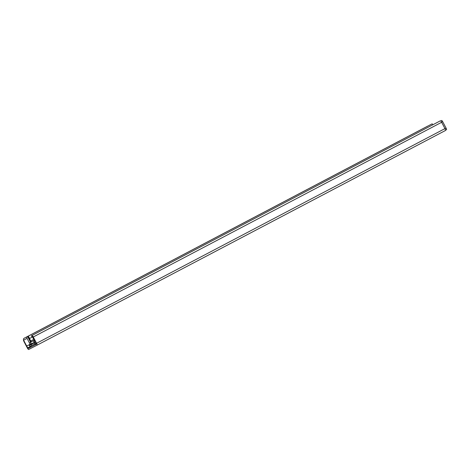 <?xml version="1.0" encoding="UTF-8"?>
<svg xmlns="http://www.w3.org/2000/svg" width="470" height="470" viewBox="0 0 470 470"><rect width="100%" height="100%" fill="white"/><g stroke="black" fill="none" stroke-linecap="round" stroke-linejoin="round"><path stroke-width="0.7" d="M24.093 341.103L25.486 343.858A2.473 0.593 -117.7 0 0 26.367 345.544L28.124 348.487L36.531 344.163L35.103 341.05A2.473 0.593 -117.7 0 0 34.216 339.369L32.512 336.508L31.942 336.796L31.408 335.786L31.978 335.498A1.904 0.458 62.3 0 1 33.27 336.972L36.584 343.282A1.904 0.458 62.3 0 1 37.059 345.174L28.652 349.498A1.904 0.458 62.3 0 1 27.366 348.023L24.052 341.714A1.904 0.458 62.3 0 1 23.5 339.922M37.059 345.174L445.443 130.501L37.059 345.174M31.408 335.786L440.361 120.819A1.904 0.458 62.3 0 1 441.647 122.294L444.961 128.61A1.904 0.458 62.3 0 1 445.443 130.501M36.566 344.052L30.914 347.024L35.667 344.534L35.244 344.751L34.809 343.928M36.566 344.093L35.227 344.798L36.566 344.105M28.124 348.487L30.914 347.024L30.48 346.19M31.161 346.901L30.72 346.067M445.072 128.821L446.142 128.257A1.428 0.341 62.3 0 1 446.5 129.673L445.525 130.184L446.5 129.673M446.142 128.257L442.652 121.607A1.428 0.341 62.3 0 0 441.683 120.502L440.737 120.99L441.683 120.502M30.938 344.163A1.234 0.3 62.3 0 1 30.944 344.669L29.639 345.338L29.422 345.033A3.613 0.87 -117.7 0 0 29.305 344.721M29.028 344.845A1.387 0.335 -117.7 0 0 30.168 346.349L31.472 345.679A2.373 0.57 -117.7 0 0 31.478 345.679A2.373 0.57 -117.7 0 0 31.361 344.398L31.226 344.017M33.435 340.727L34.886 342.642L35.714 342.219L34.768 342.706A1.234 0.3 62.3 0 1 34.251 342.272L34.087 342.048M34.052 342.536L34.304 342.889A2.373 0.57 -117.7 0 0 35.297 343.711L36.243 343.223M33.852 340.503L34.316 341.12L34.674 340.932L34.022 339.475A1.998 0.482 62.3 0 1 33.1 338.23L32.935 337.889A2.702 0.652 62.3 0 1 32.495 336.514M30.679 344.298L30.955 344.663M29.669 344.821L29.91 345.203L30.82 344.733M29.651 340.55L30.033 340.351L29.634 340.527M33.399 340.738L34.281 342.419L29.293 344.71M34.316 341.12L34.692 340.92M432.917 124.726A1.71 0.411 -117.7 0 0 432.036 123.886L23.788 338.441A1.71 0.411 -117.7 0 0 23.712 338.635M34.498 340.163L31.284 341.855L30.803 340.944A2.473 0.593 62.3 0 1 29.534 338.506A1.71 0.411 -117.7 0 0 28.735 336.925A1.71 0.411 -117.7 0 0 27.983 336.285L27.613 336.473A1.428 1.387 62.8 0 0 27.049 338.382L23.6 340.157A1.428 1.387 -117.2 0 1 24.164 338.247L427.841 126.042M24.164 338.247L27.613 336.473L28.229 337.654L28.605 337.46L28.946 337.954A3.801 0.911 -117.7 0 0 31.091 341.954L31.284 341.855M28.229 337.654L30.626 342.407L29.481 343.012L27.049 338.382M201.695 244.946L205.425 242.984L201.695 244.946M332.378 176.25L336.109 174.288L332.378 176.25M53.603 322.784L48.081 325.692L53.609 322.796M63.755 317.462L67.486 315.499L63.755 317.462M180.204 256.232L186.643 252.86L180.21 256.244M198.117 246.832L193.37 249.312L198.123 246.832M325.123 180.069L328.859 178.107L325.123 180.069M71.011 313.643L74.742 311.68L71.011 313.643M386.857 147.609L390.588 145.653L386.857 147.609M395.998 142.792L404.87 138.151L396.01 142.81M23.6 340.157L26.026 344.786A1.428 0.341 -117.7 0 0 26.996 345.891L29.839 344.428A1.428 0.341 -117.7 0 0 29.481 343.012M30.985 343.829L29.839 344.428L30.985 343.829A1.428 0.341 -117.7 0 0 30.626 342.407M36.296 343.329L34.886 344.075M30.556 346.349L27.607 347.9M444.961 128.61L36.584 343.282M441.647 122.294L33.27 336.972M440.361 120.819L31.978 335.498M441.583 122.171L442.652 121.607M35.191 343.729L31.478 345.679L35.191 343.729M34.287 342.865L31.361 344.398M432.036 123.886L27.983 336.285M32.577 336.902L29.534 338.506M33.869 339.328L30.803 340.944M310.282 187.865L306.687 189.751L310.282 187.865M28.934 337.912L28.412 338.188M310.318 187.847L306.657 189.768"/></g></svg>
